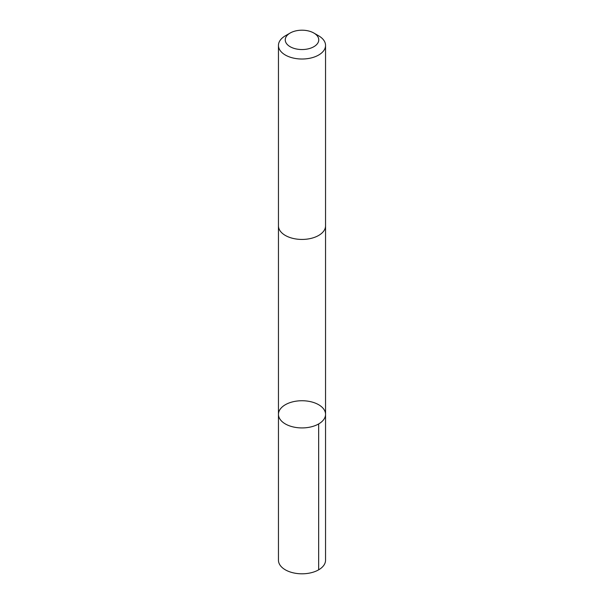 <?xml version="1.0" encoding="UTF-8"?>
<svg xmlns="http://www.w3.org/2000/svg" width="604" height="604" viewBox="0 0 604 604"><rect width="100%" height="100%" fill="white"/><g stroke="black" fill="none" stroke-linecap="round" stroke-linejoin="round"><path stroke-width="0.91" d="M325.496 413.408A23.548 13.598 180 0 1 325.548 414.336A23.548 13.598 180 0 1 302 427.926A23.548 13.598 180 0 1 278.452 414.336A23.548 13.598 180 0 1 301.192 400.746A23.548 13.598 180 0 1 325.496 413.408M278.452 560.21A23.548 13.598 0 0 0 278.504 561.139A23.548 13.598 0 0 0 302.808 573.8A23.548 13.598 0 0 0 325.548 560.21L325.548 414.336A23.548 13.598 180 0 1 302 427.926A23.548 13.598 180 0 1 278.452 414.336L278.452 560.21M290.154 33.031L285.345 35.81A23.548 13.598 0 0 0 278.452 45.421L278.452 225.836A23.548 13.598 0 0 0 278.504 226.764A23.548 13.598 0 0 0 302.808 239.426A23.548 13.598 0 0 0 325.548 225.836L325.548 45.421A23.548 13.598 0 0 0 318.655 35.81L313.846 33.031A16.753 9.672 0 0 0 290.154 33.031A16.753 9.672 0 0 0 285.284 40.536A16.753 9.672 0 0 0 308.938 48.675A16.753 9.672 0 0 0 313.846 33.031M278.452 45.421A23.548 13.598 0 0 0 278.504 46.349A23.548 13.598 0 0 0 302.808 59.011A23.548 13.598 0 0 0 325.548 45.421M318.655 423.948L318.655 569.829M278.452 226.123L278.452 414.336M325.548 226.123L325.548 414.336"/></g></svg>
